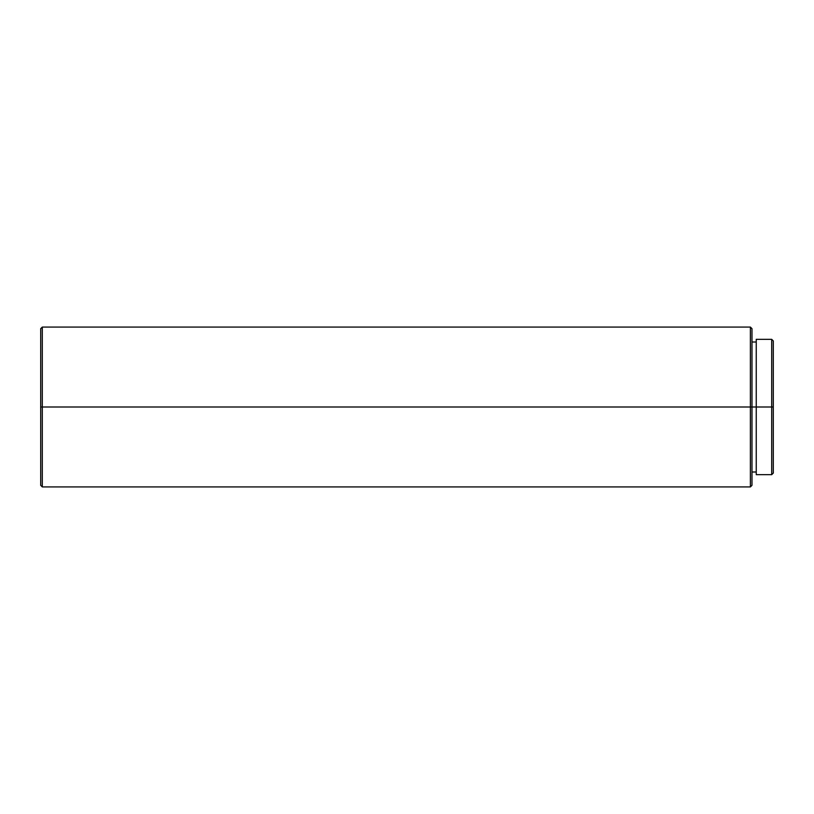 <?xml version="1.0" encoding="UTF-8"?>
<svg xmlns="http://www.w3.org/2000/svg" width="814" height="814" viewBox="0 0 814 814"><rect width="100%" height="100%" fill="white"/><g stroke="black" fill="none" stroke-linecap="round" stroke-linejoin="round"><path stroke-width="1.22" d="M771.703 407L773.3 407L773.3 340.934L773.3 407L771.703 407L771.703 339.336L771.703 407L756.247 407L771.703 407L771.703 474.664L771.703 407M756.247 474.664L756.247 339.336L756.247 407L751.983 407L756.247 407L756.247 474.664L771.703 474.664L773.3 473.066L773.3 407L773.3 473.066M750.386 407L751.983 407L751.983 328.683L751.983 407L750.386 407L750.386 327.075L750.386 407L42.297 407L750.386 407L750.386 486.925L750.386 407M40.7 328.683L40.7 407L42.297 407L40.7 407L40.7 328.683L42.297 327.075L42.297 407L42.297 327.075L750.386 327.075L751.983 328.683M751.983 485.317L751.983 407L751.983 485.317L750.386 486.925L42.297 486.925L42.297 407L42.297 486.925L40.7 485.317L40.7 407L40.7 485.317M756.247 339.336L771.703 339.336L773.3 340.934M751.983 342.002L756.247 342.002M751.983 471.998L756.247 471.998"/></g></svg>
